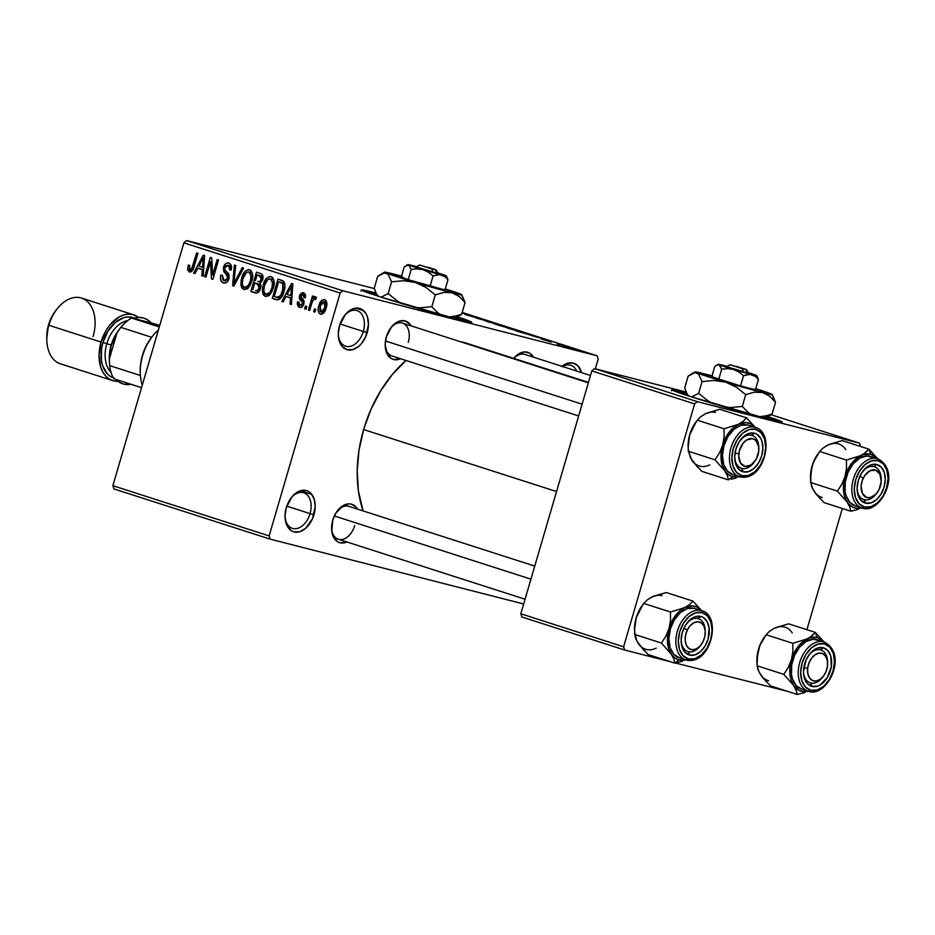 <?xml version="1.0" encoding="UTF-8"?>
<svg xmlns="http://www.w3.org/2000/svg" width="935" height="935" viewBox="0 0 935 935"><rect width="100%" height="100%" fill="white"/><g stroke="black" fill="none" stroke-linecap="round" stroke-linejoin="round"><path stroke-width="1.4" d="M338.295 334.227A18.7 12.354 107.8 0 0 349.176 346.546A18.7 12.354 107.8 0 0 363.306 331.458L367.21 332.591A21.575 14.259 -72.2 0 1 350.602 350.017A21.575 14.259 -72.2 0 1 338.306 334.975A21.575 14.259 -72.2 0 1 339.557 325.52L345.26 314.616L347.89 311.916L353.687 308.585L359.437 308.363L362.02 309.45L366.099 313.809L367.443 316.918L368.472 324.398L365.76 336.565L361.518 343.496L358.876 346.195L353.079 349.538L347.329 349.76L342.502 346.827L340.679 344.302L338.528 337.617L338.295 333.713L339.557 325.52A21.575 14.259 -72.2 0 1 344.583 315.469A21.575 14.259 -72.2 0 1 362.874 310.034A21.575 14.259 -72.2 0 1 367.21 332.591L363.306 331.458A18.7 12.354 -72.2 0 1 345.611 346.195A18.7 12.354 -72.2 0 1 338.295 334.216M285.035 516.377A18.7 12.354 107.8 0 0 295.916 528.696A18.7 12.354 107.8 0 0 310.046 513.619L313.95 514.741A21.575 14.259 -72.2 0 1 297.342 532.179A21.575 14.259 -72.2 0 1 285.046 517.125A21.575 14.259 -72.2 0 1 286.297 507.67L291.989 496.766L297.47 492.032L300.427 490.735L306.177 490.513L308.749 491.6L311.004 493.435L314.172 499.08L315.212 506.56L312.5 518.715L305.616 528.345L299.819 531.688L294.069 531.91L291.486 530.823L287.407 526.452L286.063 523.343L285.035 515.863L286.297 507.67A21.575 14.259 -72.2 0 1 291.311 497.619A21.575 14.259 -72.2 0 1 309.614 492.184A21.575 14.259 -72.2 0 1 313.95 514.741L310.046 513.619A18.7 12.354 -72.2 0 1 292.339 528.357A18.7 12.354 -72.2 0 1 285.035 516.377M468.412 321.885A57.538 1.73 16.3 0 0 456.35 317.713L460.359 319.034M457.729 316.953A57.538 1.73 -163.7 0 1 471.731 322.259A57.538 1.73 -163.7 0 1 438.807 314.265A57.538 1.73 -163.7 0 1 379.645 296.675L361.366 290.095L375.975 293.041A57.538 1.73 -163.7 0 0 361.284 289.955A57.538 1.73 -163.7 0 0 379.645 296.675L457.636 319.326L471.649 322.119L457.729 316.953M331.586 528.217A17.262 11.407 107.8 0 0 341.649 539.542A17.262 11.407 107.8 0 0 354.669 525.622A17.262 11.407 -72.2 0 1 338.33 539.226A17.262 11.407 -72.2 0 1 331.586 528.217M337.406 510.826L337.453 510.767A20.138 13.3 -72.2 0 0 332.767 520.152L331.796 531.442L333.807 537.683L337.605 541.762L340.013 542.779L346.908 541.984A20.138 13.3 -72.2 0 1 331.598 528.976A20.138 13.3 -72.2 0 1 332.767 520.152L335.91 513.011L343.192 505.554L348.697 503.86L351.315 504.14L355.826 506.863L357.532 509.224M390.994 327.577L391.04 327.507A20.138 13.3 -72.2 0 0 386.354 336.904L385.173 344.548L387.394 354.423L391.192 358.502L393.612 359.519L400.496 358.724A20.138 13.3 -72.2 0 1 385.185 345.728A20.138 13.3 -72.2 0 1 386.354 336.904L391.671 326.724L394.126 324.2L399.537 321.091L404.902 320.88L409.413 323.615L411.119 325.964M286.788 506.139L310.046 513.619L286.788 506.139M340.048 323.989L363.306 331.458L340.048 323.989M391.917 355.966A17.262 11.407 -72.2 0 1 385.173 344.968M363.61 429.562L556.547 491.553L363.61 429.562A109.313 72.217 107.8 0 0 363.096 510.919L358.385 490.852L357.205 471.065L358.982 450.366L363.61 429.562L370.938 409.448L380.685 390.795L392.455 374.316L406 360.489A109.313 72.217 107.8 0 0 363.61 429.562M588.466 382.403L467.091 343.402A109.313 72.217 107.8 0 0 460.791 341.836L471.041 344.863M778.878 421.65A57.538 1.73 16.3 0 0 766.817 417.466L770.826 418.798M768.196 416.718A57.538 1.73 -163.7 0 1 782.198 422.012A57.538 1.73 -163.7 0 1 749.274 414.03A57.538 1.73 -163.7 0 1 690.112 396.44L671.833 389.86L686.442 392.805A57.538 1.73 -163.7 0 0 671.751 389.72A57.538 1.73 -163.7 0 0 690.112 396.44L768.103 419.079L782.116 421.884L768.196 416.718M342.794 290.75L597.138 355.814L462.159 312.442L597.138 355.814L342.794 290.75L340.141 293.041L183.879 242.831L112.866 485.697L269.128 535.907L340.141 293.041L269.128 535.907L270.157 539.144L523.67 603.987L270.157 539.144L269.128 535.907L112.866 485.697L113.906 488.935L270.157 539.144L113.906 488.935L112.866 485.697L183.879 242.831L186.532 240.54L342.794 290.75L340.141 293.041L183.879 242.831L186.532 240.54L342.794 290.75M374.362 288.588L186.532 240.54L374.362 288.588M560.346 344.957L557.19 344.068L560.346 344.957M558.125 344.045L565.114 346.02L558.125 344.045M551.37 342.07L548.214 341.182L551.37 342.07M549.02 341.252L541.412 338.949L549.02 341.252C550.586 341.649 550.563 341.579 548.974 341.053L542.651 339.206C540.979 338.797 541.038 338.879 542.826 339.463L549.02 341.252C550.586 341.649 550.563 341.579 548.974 341.053L548.974 341.053M531.77 335.642L543.667 338.879L531.77 335.642M507.062 327.834L520.444 331.843C524.255 332.825 524.78 332.848 522.046 331.913L506.945 327.846M485.569 320.927L498.951 324.936C502.761 325.918 503.287 325.941 500.552 325.006L485.452 320.939M461.995 313.026L469.347 314.99L461.995 313.026M474.594 317.292L479.865 318.613C482.121 319.186 482.098 319.092 479.772 318.332L472.514 316.24C470.702 315.785 470.679 315.843 472.444 316.439L468.4 315.446C466.6 314.861 466.553 314.779 468.271 315.212L466.799 314.744C464.227 314.09 464.216 314.183 466.775 315.025L475.681 317.444M494.451 323.066L476.16 318.029L494.451 323.066M506.209 327.437L511.702 328.816C513.666 329.319 513.549 329.202 511.351 328.489L494.381 323.884L506.209 327.437M531.185 335.279L515.886 330.791L531.185 335.279M572.442 348.65L562.449 345.705L572.442 348.65C575.235 349.374 575.598 349.398 573.564 348.697L563.84 346.219L572.442 348.65C575.235 349.374 575.598 349.398 573.564 348.697L573.564 348.697M572.676 348.919L569.532 348.03L572.676 348.919M315.75 309.356L314.943 312.115L313.634 311.694L314.44 308.936L315.75 309.356L314.44 308.936L313.634 311.694L314.943 312.115L315.75 309.356M311.834 303.15L309.707 310.432L308.398 310.011L312.5 295.963L313.809 296.383L313.155 298.627L315.107 296.594L316.474 297.786L315.516 299.667L314.452 299.083L313.33 299.714L311.834 303.15L312.921 300.357L314.639 299.118L315.516 299.667L316.474 297.786L315.446 296.629L313.155 298.627L313.809 296.383L312.5 295.963L308.398 310.011L309.707 310.432L311.834 303.15M306.774 306.47L305.967 309.228L304.658 308.807L305.464 306.049L306.774 306.47L305.464 306.049L304.658 308.807L305.967 309.228L306.774 306.47M303.571 292.819L299.445 295.869L300.79 296.22L299.445 295.869L301.421 301.222L304.179 301.923L301.421 301.222L304.097 302.823L302.484 302.414L302.449 303.793L303.77 304.132L302.449 303.793L300.042 305.406L298.873 302.017L297.494 301.841L298.849 302.192L297.494 301.841L299.364 307.381C301.479 307.814 302.975 306.645 303.852 303.863L302.671 306.259L300.731 307.498L298.195 306.68L297.283 304.156L297.494 301.841L298.873 302.017L299.656 305.242L301.105 305.429L302.285 304.237L302.437 302.309L299.738 299.457L299.2 297.575L300.088 294.373L302.332 292.69L304.658 293.45L305.605 295.355L305.429 297.809L304.039 297.634L304.05 295.846L303.022 294.841L301.771 294.829L300.766 296.348L303.898 300.451L303.852 303.863L300.836 296.009L303.022 294.841L304.039 297.634L305.429 297.809L303.326 292.748M286.04 296.512L283.223 301.923L281.856 301.479L291.486 283.445L292.865 283.889L291.393 304.541L290.014 304.109L290.575 297.973L286.04 296.512L290.575 297.973L290.014 304.109L291.393 304.541L292.865 283.889L291.486 283.445L281.856 301.479L283.223 301.923L286.04 296.512L291.849 298.008L286.04 296.512M265.33 296.453L269.946 294.7L273.277 288.179C275.065 282.896 274.352 279.051 271.138 276.631C267.106 276.76 264.43 279.6 263.109 285.175L264.441 285.514L263.109 285.175L262.466 292.211L265.692 296.535L263.389 294.934L262.384 291.638L262.677 286.928L264.313 281.844L266.604 278.268L269.818 276.479L272.295 277.274L273.943 280.395L274.013 284.778L271.945 291.697L268.894 295.67L265.54 296.5M243.836 289.546L248.453 287.793L251.772 281.271C253.572 275.989 252.859 272.143 249.645 269.724C245.613 269.853 242.936 272.693 241.616 278.268L242.948 278.607L241.616 278.268L240.973 285.304L244.187 289.628L241.896 288.027L240.891 284.731L241.183 280.021L242.819 274.937L245.11 271.36L248.313 269.572L250.802 270.367L252.45 273.488L252.52 277.87L250.451 284.789L247.401 288.763L244.047 289.593M189.279 272.015C191.815 271.968 193.428 270.133 194.141 266.51L197.975 253.397L196.666 252.976L192.785 266.241L194.118 266.58L192.785 266.241L191.839 268.766L193.218 269.116L191.839 268.766L190.004 269.771L192.54 270.425L190.004 269.771L189.595 265.248L188.215 265.084L189.548 265.423L188.215 265.084L187.631 269.993L189.571 272.085L187.631 269.993L188.215 265.084L189.595 265.248L189.396 269.315L191.476 269.292L196.666 252.976L197.975 253.397L192.972 269.642L191.383 271.699L189.454 272.062M197.823 268.17L195.006 273.581L193.627 273.137L203.257 255.091L204.636 255.535L203.164 276.199L201.796 275.755L202.346 269.619L197.823 268.17L202.346 269.619L201.796 275.755L203.164 276.199L204.636 255.535L203.257 255.091L193.627 273.137L195.006 273.581L197.823 268.17L203.631 269.654L197.823 268.17M210.492 261.636L205.969 277.099L204.66 276.678L210.305 257.359L211.707 257.803L212.689 275.065L217.224 259.579L218.533 260L212.888 279.32L211.474 278.875L210.492 261.636L211.474 278.875L212.888 279.32L218.533 260L217.224 259.579L212.689 275.065L211.707 257.803L210.305 257.359L204.66 276.678L205.969 277.099L210.492 261.636L211.941 262.01L210.492 261.636M223.313 282.943C225.954 283.539 227.859 282.101 229.028 278.653L228.385 273.417L224.727 269.736L224.891 267.632L228.257 265.318L231.412 266.124L228.257 265.318L229.741 269.923L231.12 270.086C232.067 266.545 231.319 264.196 228.876 263.051C226.41 262.548 224.645 263.915 223.605 267.141L224.938 267.492L223.605 267.141L225.522 273.569L229.028 274.469L225.522 273.569L228.853 279.203L226.737 282.347L223.734 283.06L221.046 281.049L220.438 277.543L220.882 275.03L222.273 275.206L222.927 279.997L225.148 280.862L227.135 279.553L227.719 275.942L223.862 271.805L223.371 268.123L225.686 263.682L227.275 262.922L229.659 263.401L231.296 265.669L231.12 270.086L229.741 269.923L229.741 266.639L228.011 265.248L225.744 265.996L224.669 268.696L225.23 270.624L229.028 274.481L229.028 278.653L227.708 278.268L224.084 280.722L222.273 275.206L220.882 275.03C219.795 278.992 220.602 281.622 223.313 282.943L223.605 283.024M243.638 268.065L233.879 286.063L232.605 285.654L234.369 265.096L235.725 265.528L233.82 283.585L242.27 267.632L243.638 268.065L242.27 267.632L233.82 283.585L235.725 265.528L234.369 265.096L232.605 285.654L233.879 286.063L243.638 268.065M254.881 292.819C257.557 293.508 259.439 292.047 260.526 288.424L259.053 291.498L257.055 292.982L250.825 291.51L256.471 272.19L261.251 273.791L262.793 275.638L262.525 280.091L260.117 283.106L260.947 285.561L260.526 288.424L260.117 283.106L262.723 279.518C263.518 276.363 262.782 274.364 260.538 273.499L256.471 272.19L250.825 291.51L255.232 292.924M276.152 299.656C280.103 299.808 282.697 297.085 283.959 291.475L281.902 296.488L279.425 299.352L276.795 299.819L272.319 298.417L277.976 279.098L282.662 280.687L284.275 282.23L284.93 286.04L283.959 291.475C285.385 287.583 285.269 284.193 283.609 281.306L277.976 279.098L272.319 298.417L276.526 299.761M324.632 299.586C321.722 299.621 319.793 301.654 318.858 305.687L320.191 306.025L318.858 305.687C317.491 309.567 317.993 312.383 320.378 314.137C323.335 314.078 325.275 311.998 326.198 307.884L323.265 313.389L321.348 314.265L319.162 313.318L318.192 310.677L318.543 306.925L321.78 300.31L324.164 299.481L326.14 300.813L326.864 303.945L326.198 307.884C327.519 304.062 327.005 301.292 324.632 299.586L324.445 299.539M595.314 368.822L598.178 359.052L597.138 355.814L598.178 359.052L595.314 368.822M521.847 616.995L624.65 650.024L670.36 661.723L624.65 650.024L623.61 646.798L694.635 403.932L591.832 370.891L520.807 613.769L623.61 646.798L624.65 650.024L521.847 616.995L520.807 613.769L521.847 616.995M675.432 663.02L787.165 691.234L675.432 663.02M686.091 392.046L594.485 368.612L697.288 401.641L859.475 443.132L771.2 414.766L859.475 443.132L697.288 401.641L694.635 403.932L623.61 646.798L520.807 613.769L591.832 370.891L594.485 368.612L591.832 370.891L694.635 403.932L697.288 401.641L594.485 368.612L686.091 392.046M806.893 629.711L842.341 508.488L806.893 629.711M860.481 446.451L859.475 443.132L860.481 446.451M679.137 392.174L687.167 394.184A57.538 1.73 16.3 0 0 674.754 391.192M561.69 366.613L567.487 363.271L573.237 363.049L578.064 365.982L581.535 372.621A21.575 14.259 -72.2 0 0 562.005 366.345M533.441 357.17A20.138 13.3 -72.2 0 0 513.747 358.397L519.17 353.605L524.664 351.911L529.689 353.196L533.499 357.275M390.585 328.127A17.262 11.407 -72.2 0 1 402.482 323.101A17.262 11.407 -72.2 0 1 408.256 342.362A17.262 11.407 107.8 0 0 404.995 324.468A17.262 11.407 107.8 0 0 390.585 328.115M513.841 358.421A17.262 11.407 -72.2 0 1 524.862 354.412L590.488 375.496M336.997 511.375A17.262 11.407 -72.2 0 1 348.895 506.361M562.671 366.567A18.7 12.354 -72.2 0 1 570.853 365.281A18.7 12.354 -72.2 0 1 576.743 371.078A18.7 12.354 107.8 0 0 562.671 366.567M344.127 316.077A18.7 12.354 -72.2 0 1 357.053 310.595A18.7 12.354 -72.2 0 1 363.306 331.458A18.7 12.354 107.8 0 0 359.753 312.068A18.7 12.354 107.8 0 0 344.127 316.065M290.867 498.226A18.7 12.354 -72.2 0 1 303.781 492.745A18.7 12.354 -72.2 0 1 310.046 513.619A18.7 12.354 107.8 0 0 306.493 494.218A18.7 12.354 107.8 0 0 290.867 498.226M391.04 327.507A20.138 13.3 -72.2 0 1 411.061 325.859M337.453 510.767A20.138 13.3 -72.2 0 1 357.474 509.119M368.671 292.41L376.7 294.42A57.538 1.73 16.3 0 0 364.288 291.44M187.631 269.993L192.037 271.115L187.631 269.993M195.041 273.499L193.627 273.137L195.041 273.499M203.164 276.106L201.796 275.755L203.164 276.106M203.608 269.946L202.346 269.619L203.608 269.946M198.921 266.054L203.456 257.359L204.484 257.628L203.456 257.359L203.035 261.566L204.181 261.858L203.035 261.566L202.568 267.223L203.783 267.539L198.921 266.054L202.568 267.223L203.456 257.359L198.921 266.054M205.992 277.017L204.66 276.678L205.992 277.017M214.022 275.416L212.689 275.065L214.022 275.416M212.911 279.238L211.474 278.875L212.911 279.238M222.226 275.381L220.882 275.03L222.226 275.381M231.412 266.124L228.257 265.318M233.925 285.993L232.605 285.654L233.925 285.993M235.059 283.901L233.82 283.585L235.059 283.901M236.602 281.049L235.281 280.722L236.602 281.049M240.973 285.304L242.855 285.794L240.973 285.304M252.286 272.821L248.488 271.875L246.419 272.471L242.913 278.712C243.86 274.364 245.882 272.12 248.99 271.98L252.286 272.833L248.99 271.98L251.211 276.246L252.649 276.62L251.211 276.246L250.486 280.792L251.819 281.131L250.486 280.792C249.516 284.988 247.518 287.15 244.491 287.279C242.095 285.491 241.569 282.627 242.913 278.712L242.282 283.761L242.971 285.993L244.257 287.197L248.055 288.19L244.491 287.279M244.736 287.349L248.301 285.549L250.486 280.792L251.083 274.843L248.99 271.98M256.786 293.041L250.825 291.51L256.786 293.041M258.609 292.012L258.785 291.404L258.609 292.012M259.322 281.692L261.017 280.231L261.391 277.005L257.125 274.878L255.442 280.64L257.125 274.878L262.992 276.526L259.404 275.603L261.321 279.413L262.642 279.752L261.321 279.413L259.322 281.692L261.297 282.195L257.896 281.435M256.996 290.762L259.053 288.494L259.217 285.117L254.776 282.908L252.801 289.675L254.776 282.908L260.83 284.614L257.359 283.726L259.205 288.015L260.538 288.354L259.205 288.015L256.996 290.762L259.182 291.323L255.571 290.563M262.466 292.211L264.348 292.69L262.466 292.211M273.78 279.729L269.981 278.782L267.913 279.378L264.406 285.619C265.353 281.271 267.375 279.027 270.484 278.887L273.78 279.74L270.484 278.887L272.704 283.153L274.142 283.527L272.704 283.153L271.98 287.7L273.312 288.038L271.98 287.7C271.01 291.895 269.011 294.058 265.984 294.186C263.6 292.398 263.074 289.534 264.406 285.619L263.787 290.668L264.465 292.9L265.762 294.104L269.549 295.098L265.984 294.186M266.23 294.256L269.794 292.456L271.98 287.7L272.576 281.739L270.484 278.887M277.987 299.866L272.319 298.417L277.987 299.866M284.661 283.328L278.618 281.786L284.672 283.328M274.294 296.582L278.618 281.786L284.719 283.492L280.932 282.522L284.824 284.053L282.686 283.504L282.662 291.03L283.995 291.369L282.662 291.03L280.757 295.577L282.206 295.951L280.757 295.577L276.643 297.342L274.294 296.582L278.303 297.552L280.57 295.881L283.387 287.688L282.686 283.504L278.618 281.786L274.294 296.582M280.57 298.358L276.643 297.342M283.27 301.841L281.856 301.479L283.27 301.841M291.393 304.459L290.014 304.109L291.393 304.459M291.837 298.3L290.575 297.973L291.837 298.3M287.15 294.396L291.685 285.713L292.713 285.97L291.685 285.713L291.252 289.92L292.41 290.212L291.252 289.92L290.785 295.577L292 295.881L287.15 294.396L290.785 295.577L291.685 285.713L287.15 294.396M305.616 295.495L303.022 294.841M305.99 309.158L304.658 308.807L305.99 309.158M309.73 310.35L308.398 310.011L309.73 310.35M315.714 299.282L313.155 298.627L315.714 299.282M315.656 299.375L314.639 299.118L315.656 299.375M314.966 312.033L313.634 311.694L314.966 312.033M326.701 302.262L323.346 301.537L321.114 303.653L320.167 306.107L324.013 301.584L326.701 302.274L324.013 301.584L324.842 307.603L326.175 307.942L324.842 307.603L320.997 312.138L320.167 306.107L319.98 311.203L323.802 312.863L320.997 312.138M321.161 312.185L323.463 310.794L325.076 306.738L325.286 303.279L324.013 301.584M466.799 314.744L466.799 314.744C464.227 314.09 464.216 314.183 466.775 315.025M468.4 315.446L468.4 315.446C466.6 314.861 466.553 314.779 468.271 315.212M472.514 316.24L472.514 316.24C470.702 315.785 470.679 315.843 472.444 316.439L473.262 316.871M479.865 318.613C482.121 319.186 482.098 319.092 479.772 318.332M502.422 325.707L500.552 325.006M499.045 324.632L488.806 322.002C486.761 321.313 487.158 321.324 489.987 322.061L487.38 321.652M511.702 328.816C513.666 329.319 513.549 329.202 511.351 328.489M509.365 327.951L503.205 326.327L510.183 328.349M504.304 326.677L497.175 324.784L504.888 327.016M523.916 332.603L522.046 331.913M520.55 331.539L510.3 328.91C508.254 328.22 508.652 328.232 511.492 328.968L508.874 328.547M532.506 335.408L518.668 331.691L532.693 335.665M533.721 336.179L541.716 338.435L533.721 336.179M542.651 339.206L542.651 339.206C540.979 338.797 541.038 338.879 542.826 339.463M562.449 345.705L563.84 346.219M566.376 346.71L572.185 348.346M488.806 322.002L500.05 325.088M510.3 328.91L521.543 331.995M565.219 346.569L571.04 348.206M820.018 498.577L814.268 491.576A28.003 18.501 107.8 0 0 822.192 497.467M863.508 454.106L860.773 455.614A28.003 18.501 -72.2 0 1 870.801 454.305L868.919 449.162L865.716 452.517L860.773 455.614L846.444 460.078L819.738 451.5L822.94 448.145L827.884 445.048L842.213 440.584L868.919 449.162L863.508 454.106M864.267 499.711A17.262 11.407 107.8 0 0 876.609 493.423A17.262 11.407 -72.2 0 1 864.267 499.711A17.262 11.407 -72.2 0 1 863.835 499.594A17.262 11.407 -72.2 0 1 857.079 488.584A17.262 11.407 107.8 0 0 864.267 499.711L865.518 503.135L864.267 499.711M881.179 479.188A17.262 11.407 107.8 0 0 873.956 466.6L876.82 464.496A20.138 13.3 -72.2 0 1 884.066 487.123A20.138 13.3 -72.2 0 1 865.518 503.135L861.018 500.4L858.049 495.141L857.091 488.163L858.272 480.52L861.415 473.379L866.044 467.827L871.455 464.707L876.82 464.496L881.331 467.231L884.288 472.491L885.246 479.468L884.066 487.123L880.922 494.264L876.294 499.816L870.882 502.925L865.518 503.135A20.138 13.3 -72.2 0 1 857.103 489.344A20.138 13.3 -72.2 0 1 862.947 471.135A20.138 13.3 -72.2 0 1 876.82 464.496L873.956 466.6A17.262 11.407 -72.2 0 1 874.389 466.729A17.262 11.407 -72.2 0 1 881.179 479.188A17.262 11.407 107.8 0 0 881.179 478.416A17.262 11.407 107.8 0 0 874.622 466.799A17.262 11.407 107.8 0 0 862.491 471.743A17.262 11.407 -72.2 0 1 873.956 466.6A17.262 11.407 107.8 0 0 862.502 471.743A17.262 11.407 -72.2 0 1 874.389 466.729A17.262 11.407 -72.2 0 1 881.179 479.188M862.666 508.266A25.888 17.099 -72.2 0 1 862.012 508.067A25.888 17.099 -72.2 0 1 853.491 478.685A25.888 17.099 -72.2 0 1 877.194 458.582A1.73 1.297 104.3 0 1 877.953 460.639A24.17 15.965 -72.2 0 1 886.649 487.778A24.17 15.965 -72.2 0 1 864.384 507.004L870.836 506.747L877.322 503.007L882.874 496.345L886.649 487.778L888.063 478.603L886.906 470.223L883.353 463.912L877.953 460.639L871.502 460.885L865.015 464.625L859.464 471.287L855.689 479.854L854.274 489.028L855.431 497.408L858.985 503.72L864.384 507.004A1.73 1.297 104.3 0 1 862.666 508.266A1.73 1.297 -75.7 0 0 864.384 507.004A24.17 15.965 -72.2 0 1 855.689 479.854A24.17 15.965 -72.2 0 1 877.953 460.639A1.73 1.297 -75.7 0 0 877.194 458.582A25.888 17.099 107.8 0 0 853.573 478.416A25.888 17.099 107.8 0 0 861.661 507.95M877.86 458.769L870.871 456.525A25.888 17.099 107.8 0 0 870.204 456.338A25.888 17.099 107.8 0 0 846.502 476.441A25.888 17.099 107.8 0 0 855.022 505.823L862.724 508.278C880.712 514.051 902.263 471.404 877.86 458.769A25.888 17.099 -72.2 0 0 877.194 458.582L866.827 455.988L859.768 458.162L853.188 463.842L848.092 472.163L845.263 481.864L845.111 491.448L846.081 495.737L849.892 502.504L855.677 506.01M824.074 502.621L850.78 511.2L824.074 502.621L816.267 494.288L812.76 489.052L810.668 482.518L811.148 470.13L813.52 462.03L819.738 451.5L846.444 460.078L846.467 468.33L845.006 476.581L849.377 466.658L855.817 458.933L863.332 454.597L870.801 454.305L868.919 449.162L877.661 458.711L868.919 449.162L842.213 440.584L830.444 444.031M862.549 507.752L857.5 508.406L852.813 507.214L848.816 504.234L845.789 499.699L843.931 493.89L843.358 487.217L845.006 476.581L841.804 484.295L837.374 491.097L810.668 482.518L837.374 491.097L847.168 502.142L849.751 507.027L850.78 511.2L853.737 510.533M858.435 509.283L850.78 511.2L849.751 507.027L847.168 502.142A28.003 18.501 -72.2 0 1 845.006 476.581A28.003 18.501 -72.2 0 1 860.773 455.614L846.444 460.078L846.467 468.33L845.006 476.581L841.804 484.295L837.374 491.097L847.168 502.142A28.003 18.501 -72.2 0 0 861.731 507.985M815.928 493.668L812.889 489.122M810.481 478.346L812.106 466.016L814.747 459.214L818.628 452.949M825.36 446.498L827.884 445.048A28.003 18.501 107.8 0 1 845.824 449.63M877.579 458.676A28.003 18.501 -72.2 0 0 870.801 454.305L877.065 458.115M870.204 456.338L877.194 458.582M815.308 458.302L818.616 452.961A28.003 18.501 107.8 0 0 812.106 466.016L815.308 458.302M819.738 451.5L822.94 448.145L827.884 445.048M812.106 466.016A28.003 18.501 107.8 0 0 810.481 478.288L812.106 466.016M814.268 491.576L811.697 486.691L810.528 479.889M859.814 476.371L863.262 478.077A14.387 9.502 -72.2 0 1 874.26 469.849A14.387 9.502 -72.2 0 1 881.226 479.877A14.387 9.502 -72.2 0 1 879.075 489.554L876.095 494.007L870.391 497.619L866.616 497.467L862.397 493.423L861.135 486.142L862.199 480.683L864.618 475.693L869.971 470.726L875.721 470.176L879.94 474.22L881.202 481.49L879.075 489.554A14.387 9.502 -72.2 0 1 877.042 492.885A14.387 9.502 -72.2 0 1 863.905 495.655A14.387 9.502 -72.2 0 1 863.262 478.077L859.814 476.371M876.609 493.423A17.262 11.407 -72.2 0 1 863.835 499.594A17.262 11.407 -72.2 0 1 857.079 488.584A17.262 11.407 107.8 0 0 864.069 499.664A17.262 11.407 107.8 0 0 876.153 494.031L877.042 492.885M734.992 453.276L738.86 453.685A14.387 9.502 -72.2 0 1 749.379 438.749A14.387 9.502 -72.2 0 1 758.834 448.566A14.387 9.502 -72.2 0 1 758.717 451.336L758.577 446.089L755.632 440.256L752.289 438.597L746.469 440.069L742.893 443.482L739.363 450.939L738.732 456.385L740.637 463.211L745.288 466.425L751.109 464.952L756.158 459.284L758.717 451.336A14.387 9.502 -72.2 0 1 754.662 461.574A14.387 9.502 -72.2 0 1 743.5 465.84A14.387 9.502 -72.2 0 1 738.86 453.685L734.992 453.276M758.799 447.877A17.262 11.407 107.8 0 0 758.799 447.117A17.262 11.407 107.8 0 0 752.243 435.5A17.262 11.407 107.8 0 0 740.111 440.432A17.262 11.407 -72.2 0 1 752.009 435.418A17.262 11.407 -72.2 0 1 758.799 447.877A17.262 11.407 107.8 0 0 751.576 435.289A17.262 11.407 107.8 0 0 740.123 440.432A17.262 11.407 -72.2 0 1 751.576 435.289A17.262 11.407 -72.2 0 1 752.009 435.418A17.262 11.407 -72.2 0 1 758.799 447.877M385.454 341.006L582.096 404.189L385.454 341.006M754.229 462.112A17.262 11.407 -72.2 0 1 741.887 468.412A17.262 11.407 -72.2 0 1 741.455 468.283A17.262 11.407 -72.2 0 1 734.7 457.273A17.262 11.407 107.8 0 0 741.887 468.412A17.262 11.407 107.8 0 0 754.229 462.112A17.262 11.407 -72.2 0 1 741.455 468.283A17.262 11.407 -72.2 0 1 734.7 457.273A17.262 11.407 107.8 0 0 741.689 468.353A17.262 11.407 107.8 0 0 753.774 462.731L754.662 461.574M808.904 655.003A17.262 11.407 -72.2 0 1 820.369 649.848A17.262 11.407 -72.2 0 1 820.801 649.977A17.262 11.407 -72.2 0 1 827.592 662.436A17.262 11.407 107.8 0 0 827.592 661.676A17.262 11.407 107.8 0 0 821.035 650.059A17.262 11.407 107.8 0 0 808.904 655.003A17.262 11.407 -72.2 0 1 820.801 649.977A17.262 11.407 -72.2 0 1 827.592 662.436A17.262 11.407 107.8 0 0 820.369 649.848L823.232 647.756A20.138 13.3 -72.2 0 1 830.479 670.372A20.138 13.3 -72.2 0 1 811.931 686.395L810.68 682.971A17.262 11.407 107.8 0 0 823.022 676.671A17.262 11.407 -72.2 0 1 810.248 682.842A17.262 11.407 -72.2 0 1 803.492 671.844A17.262 11.407 107.8 0 0 810.481 682.912A17.262 11.407 107.8 0 0 822.566 677.291L823.454 676.134A14.387 9.502 -72.2 0 1 812.293 680.411A14.387 9.502 -72.2 0 1 807.653 668.245L803.784 667.847L807.653 668.245L807.793 673.492L809.429 677.77L812.305 680.411L815.986 681.019L819.901 679.511L823.478 676.11L826.143 671.33L827.51 665.895A14.387 9.502 -72.2 0 1 823.454 676.134M827.51 665.895L827.37 660.648L825.734 656.382L822.858 653.74L819.177 653.121L815.262 654.64L811.685 658.041L809.02 662.822L807.653 668.245A14.387 9.502 -72.2 0 1 818.172 653.308A14.387 9.502 -72.2 0 1 827.627 663.125A14.387 9.502 -72.2 0 1 827.51 665.895M700.642 645.372A17.262 11.407 -72.2 0 1 688.3 651.672A17.262 11.407 -72.2 0 1 687.868 651.543A17.262 11.407 -72.2 0 1 681.112 640.533A17.262 11.407 107.8 0 0 688.3 651.672A17.262 11.407 107.8 0 0 700.642 645.372A17.262 11.407 -72.2 0 1 687.868 651.543A17.262 11.407 -72.2 0 1 681.112 640.533A17.262 11.407 107.8 0 0 688.102 651.613A17.262 11.407 107.8 0 0 700.186 645.98L701.075 644.834A14.387 9.502 -72.2 0 1 687.938 647.604A14.387 9.502 -72.2 0 1 687.295 630.026L683.847 628.32L687.295 630.026L690.275 625.585L694.004 622.687L697.919 621.775L701.414 623.002L703.973 626.169L705.189 630.798L704.885 636.186L703.108 641.503A14.387 9.502 -72.2 0 1 701.075 644.834M530.928 579.151L334.333 515.98L530.928 579.151M686.524 623.692A17.262 11.407 -72.2 0 1 698.422 618.678A17.262 11.407 -72.2 0 1 705.212 631.137A17.262 11.407 107.8 0 0 705.2 630.377A17.262 11.407 107.8 0 0 698.655 618.748A17.262 11.407 107.8 0 0 686.524 623.692A17.262 11.407 -72.2 0 1 697.989 618.549A17.262 11.407 107.8 0 0 686.524 623.692M703.108 641.503L700.128 645.956L696.4 648.855L692.484 649.767L688.99 648.539L686.43 645.372L685.215 640.744L685.519 635.356L687.295 630.026A14.387 9.502 -72.2 0 1 698.281 621.798A14.387 9.502 -72.2 0 1 705.247 631.826A14.387 9.502 -72.2 0 1 703.108 641.503M151.984 336.88L151.096 338.026A37.4 24.707 107.8 0 0 140.227 371.85L140.273 373.299A40.275 26.612 -72.2 0 1 151.984 336.88A40.275 26.612 -72.2 0 1 158.366 330.09A40.275 26.612 107.8 0 0 142.26 385.162A40.275 26.612 -72.2 0 1 140.273 373.299M140.227 371.92L140.437 365.655L142.4 355.464L146.257 345.751L151.68 337.29M113.871 378.78L141.536 387.663L113.871 378.78A37.4 24.707 -72.2 0 1 109.652 365.62L109.325 359.075L117.062 332.603L120.837 327.379L151.669 337.278L120.837 327.379A37.4 24.707 -72.2 0 1 131.625 318.064L159.733 325.415L151.178 322.926L147.274 319.641L143.149 317.9L138.649 317.433L133.506 318.403L151.178 322.926A34.525 22.802 -72.2 0 0 133.506 318.403L131.625 318.064A37.4 24.707 107.8 0 0 120.837 327.379L116.735 333.117L111.347 345.366A34.525 22.802 -72.2 0 1 119.376 329.272A34.525 22.802 107.8 0 0 117.062 332.603L109.325 359.075A34.525 22.802 107.8 0 0 109.348 360.489A34.525 22.802 107.8 0 0 109.348 360.641L109.652 365.62A37.4 24.707 107.8 0 0 113.871 378.78M140.39 375.496L109.652 365.62L140.39 375.496M159.289 326.946L131.625 318.064L159.289 326.946M56.871 309.193L55.457 311.028A29.92 19.764 107.8 0 0 48.503 324.983L48.842 325.286A34.525 22.802 -72.2 0 1 56.871 309.193A34.525 22.802 -72.2 0 1 86.149 300.497A34.525 22.802 -72.2 0 1 93.079 336.6M120.066 328.372L118.488 330.429A31.65 20.909 107.8 0 0 111.136 345.179L109.348 360.63M113.299 377.775A31.65 20.909 -72.2 0 1 102.908 342.537L106.812 343.671A28.763 19.004 107.8 0 0 108.67 369.36M114.304 378.079L110.517 376.478L107.221 373.778L102.57 365.515L101.401 360.279L101.564 348.556L102.908 342.537L106.812 343.671A28.763 19.004 107.8 0 1 127.721 320.576A28.763 19.004 107.8 0 0 106.812 343.671L111.171 345.062L106.812 343.671A28.763 19.004 107.8 0 0 111.066 372.422M133.74 314.85L81.52 298.078A34.525 22.802 107.8 0 0 48.842 325.286L101.073 342.058A34.525 22.802 -72.2 0 1 133.74 314.85A34.525 22.802 -72.2 0 1 138.59 317.444L132.875 314.604L128.364 314.137L123.665 314.955L118.955 317.035L110.178 324.62L106.461 329.821L101.073 342.058L48.842 325.286A34.525 22.802 107.8 0 0 60.401 363.808L112.621 380.58A34.525 22.802 -72.2 0 1 101.073 342.058L99.04 355.171L100.699 367.139L102.85 372.118L105.772 376.15L109.372 379.096L113.497 380.837L118.067 381.305A34.525 22.802 -72.2 0 1 112.621 380.58M102.908 342.537L107.852 331.306L115.122 322.587L123.63 317.69L127.931 316.93L134.313 318.145A31.65 20.909 -72.2 0 0 102.908 342.537M55.516 310.946L50.513 319.478L48.503 324.983L46.773 338.213M116.057 379.458L119.657 382.403L123.782 384.145L131.017 384.285A34.525 22.802 -72.2 0 1 116.08 379.481M118.558 330.335L113.252 339.358L111.136 345.179L109.301 359.169M109.348 360.489A34.525 22.802 -72.2 0 1 111.347 345.366L111.136 345.179A31.65 20.909 107.8 0 0 109.301 359.04L109.348 360.852M46.843 340.41A34.525 22.802 -72.2 0 1 48.842 325.286L48.503 324.983A29.92 19.764 107.8 0 0 46.762 338.084L46.843 340.41M736.055 477.972L731.357 479.234M739.351 476.675A28.003 18.501 -72.2 0 1 732.713 476.733L728.4 479.9L701.694 471.31L728.4 479.9L732.713 476.733L728.33 474.629L724.789 470.843L727.372 475.728L728.4 479.9L727.372 475.728L722.323 465.618L720.978 455.906L722.626 445.282L719.424 452.984L714.995 459.798L724.789 470.843A28.003 18.501 -72.2 0 1 722.626 445.282L725.268 438.48L728.949 432.461L733.437 427.622L738.393 424.303L724.064 428.779L724.087 437.031L722.626 445.282A28.003 18.501 -72.2 0 1 738.393 424.303L746.013 422.632L750.7 423.835L754.685 426.804M754.44 433.197L751.576 435.289L754.44 433.197L756.847 434.202L760.658 438.281L761.908 441.18L762.866 448.169L761.686 455.812L758.542 462.954L753.914 468.505L748.503 471.626L743.138 471.836A20.138 13.3 -72.2 0 1 734.711 458.033A20.138 13.3 -72.2 0 1 740.567 439.824A20.138 13.3 -72.2 0 1 754.44 433.197A20.138 13.3 -72.2 0 1 761.686 455.812A20.138 13.3 -72.2 0 1 743.138 471.836L738.627 469.101L735.67 463.842L734.711 456.853L735.892 449.209L739.036 442.068L743.664 436.516L749.075 433.396L754.44 433.197M741.887 468.412L743.138 471.836L741.887 468.412M754.814 427.272A1.73 1.297 104.3 0 1 755.562 429.329A24.17 15.965 -72.2 0 1 764.269 456.467A24.17 15.965 -72.2 0 1 742.004 475.693A1.73 1.297 104.3 0 1 740.286 476.955A25.888 17.099 -72.2 0 1 739.632 476.768A25.888 17.099 -72.2 0 1 731.112 447.374A25.888 17.099 -72.2 0 1 754.814 427.272A25.888 17.099 -72.2 0 1 755.48 427.47C775.582 432.578 764.795 481.677 740.345 476.967A1.73 1.297 -75.7 0 0 742.004 475.693L748.444 475.447L754.942 471.707L760.494 465.046L764.269 456.467L765.683 447.304L764.526 438.924L760.973 432.613L755.562 429.329L749.122 429.574L742.635 433.314L737.084 439.976L733.309 448.555L731.895 457.729L733.052 466.109L736.605 472.409L742.004 475.693A24.17 15.965 -72.2 0 1 733.309 448.555A24.17 15.965 -72.2 0 1 755.562 429.329A1.73 1.297 -75.7 0 0 754.814 427.272L747.825 425.028L754.814 427.272A25.888 17.099 107.8 0 0 731.193 447.105A25.888 17.099 107.8 0 0 739.281 476.651M755.48 427.47L748.479 425.215A25.888 17.099 107.8 0 0 747.825 425.028L740.929 425.296L733.975 429.305L728.014 436.446L723.971 445.621L722.463 455.45L723.702 464.438L727.5 471.193L733.297 474.711M701.694 471.31L691.888 460.265L688.289 451.219L714.995 459.798L688.289 451.219L688.253 442.956L689.726 434.705L692.928 427.003L697.358 420.189L724.064 428.779L697.358 420.189L700.56 416.835L705.504 413.738L719.833 409.273L746.539 417.851L743.337 421.206L738.393 424.303A28.003 18.501 -72.2 0 1 755.199 427.377M740.169 476.441L732.713 476.733A28.003 18.501 -72.2 0 1 724.789 470.843L714.995 459.798L719.424 452.984L722.626 445.282L724.087 437.031L724.064 428.779L738.393 424.303L743.337 421.206L746.539 417.851L755.281 427.4L746.539 417.851L719.833 409.273L708.064 412.721M693.548 462.358L690.509 457.823M688.102 447.035L689.726 434.705L692.367 427.914L696.248 421.638A28.003 18.501 107.8 0 0 689.726 434.705L696.236 421.65M702.98 415.187L705.504 413.738A28.003 18.501 107.8 0 1 715.52 412.428M747.825 425.028A25.888 17.099 107.8 0 0 724.122 445.13A25.888 17.099 107.8 0 0 732.643 474.524L740.345 476.967A1.73 1.297 -75.7 0 1 740.286 476.955M697.358 420.189L700.56 416.835L705.504 413.738M689.726 434.705A28.003 18.501 107.8 0 0 688.102 446.977L689.726 434.705M697.639 467.266L690.381 457.741L688.148 448.578M691.888 460.265A28.003 18.501 107.8 0 0 709.829 464.859M766.431 681.825L760.681 674.836A28.003 18.501 107.8 0 0 768.605 680.727M809.909 637.366L807.185 638.874A28.003 18.501 -72.2 0 1 817.213 637.565L815.332 632.411L812.129 635.765L807.185 638.874L792.857 643.338L766.151 634.76L769.353 631.405L774.297 628.297L788.626 623.832L815.332 632.411L809.909 637.366M823.022 676.671A17.262 11.407 -72.2 0 1 810.68 682.971A17.262 11.407 -72.2 0 1 810.248 682.842A17.262 11.407 -72.2 0 1 803.492 671.844A17.262 11.407 107.8 0 0 810.68 682.971L811.931 686.395L807.419 683.66L805.713 681.299L803.714 675.058L803.504 671.423L806.028 660.063L809.99 653.6L815.11 649.182L817.868 647.967L823.232 647.756L827.732 650.491L830.701 655.751L831.332 666.538L827.335 677.513L820.053 684.969L817.295 686.185L811.931 686.395A20.138 13.3 -72.2 0 1 803.504 672.604A20.138 13.3 -72.2 0 1 809.359 654.383A20.138 13.3 -72.2 0 1 823.232 647.756L820.369 649.848A17.262 11.407 107.8 0 0 808.915 654.991M809.079 691.514A25.888 17.099 -72.2 0 1 808.424 691.327A25.888 17.099 -72.2 0 1 799.904 661.933A25.888 17.099 -72.2 0 1 823.606 641.842A1.73 1.297 104.3 0 1 824.354 643.888A24.17 15.965 -72.2 0 1 833.062 671.038A24.17 15.965 -72.2 0 1 810.797 690.252L817.237 690.007L823.735 686.267L829.287 679.605L833.062 671.038L834.476 661.863L833.319 653.483L829.766 647.172L824.354 643.888L817.915 644.145L811.428 647.885L805.876 654.547L802.101 663.114L800.687 672.288L801.844 680.668L805.397 686.98L810.797 690.252A1.73 1.297 104.3 0 1 809.079 691.514A1.73 1.297 -75.7 0 0 810.797 690.252A24.17 15.965 -72.2 0 1 802.101 663.114A24.17 15.965 -72.2 0 1 824.354 643.888A1.73 1.297 -75.7 0 0 823.606 641.842A25.888 17.099 107.8 0 0 799.986 661.676A25.888 17.099 107.8 0 0 808.074 691.21M824.273 642.029L817.272 639.785A25.888 17.099 107.8 0 0 816.617 639.587A25.888 17.099 107.8 0 0 792.915 659.689A25.888 17.099 107.8 0 0 801.435 689.083L809.137 691.538C827.124 697.3 848.676 654.664 824.273 642.029A25.888 17.099 -72.2 0 0 823.606 641.842L813.24 639.236L806.18 641.422L799.6 647.102L794.505 655.423L791.676 665.112L791.524 674.708L792.494 678.997L796.293 685.752L802.09 689.27M770.487 685.881L797.193 694.46L770.487 685.881L762.679 677.548L759.173 672.3L757.081 665.778L757.56 653.378L759.933 645.29L766.151 634.76L792.857 643.338L792.88 651.59L791.419 659.841L795.79 649.907L802.23 642.193L809.745 637.857L817.213 637.565L815.332 632.411L824.074 641.971L815.332 632.411L788.626 623.832L776.856 627.28M808.962 691.012L803.913 691.666L799.226 690.462L793.581 685.402L791.115 680.177L789.888 673.89L789.993 666.947L791.419 659.841L788.217 667.555L783.787 674.357L757.081 665.778L783.787 674.357L793.581 685.402L796.164 690.287L797.193 694.46L800.15 693.793M804.848 692.531L797.193 694.46L796.164 690.287L793.581 685.402A28.003 18.501 -72.2 0 1 791.419 659.841A28.003 18.501 -72.2 0 1 807.185 638.874L792.857 643.338L792.88 651.59L791.419 659.841L788.217 667.555L783.787 674.357L793.581 685.402A28.003 18.501 -72.2 0 0 808.144 691.234M762.341 676.928L759.302 672.382M760.681 674.836L758.11 669.951L757.081 665.778L757.046 657.527L759.933 645.29L765.029 636.221A28.003 18.501 107.8 0 0 758.519 649.276A28.003 18.501 107.8 0 0 756.894 661.548L758.519 649.276L761.16 642.474L765.04 636.197M771.772 629.758L774.297 628.297A28.003 18.501 107.8 0 1 792.237 632.89M823.992 641.936A28.003 18.501 -72.2 0 0 817.213 637.565L823.478 641.363M816.617 639.587L823.606 641.842M766.151 634.76L769.353 631.405L774.297 628.297M682.468 661.232L677.77 662.483M685.764 659.935A28.003 18.501 -72.2 0 1 679.126 659.993L674.813 663.149L648.107 654.57L674.813 663.149L679.126 659.993L674.743 657.889L671.201 654.091L673.784 658.976L674.813 663.149L673.784 658.976L668.735 648.878L667.391 639.166L669.039 628.53L665.837 636.244L661.407 643.046L671.201 654.091A28.003 18.501 -72.2 0 1 669.039 628.53L671.681 621.74L675.362 615.721L679.85 610.882L684.806 607.563L670.477 612.028L670.5 620.279L669.039 628.53A28.003 18.501 -72.2 0 1 684.806 607.563L692.426 605.892L697.101 607.084L701.098 610.064M700.853 616.446L697.989 618.549A17.262 11.407 -72.2 0 1 698.422 618.678A17.262 11.407 -72.2 0 1 705.212 631.137A17.262 11.407 107.8 0 0 697.989 618.549L700.853 616.446L703.26 617.462L707.07 621.541L709.069 627.782L708.099 639.072L704.955 646.214L700.327 651.765L694.915 654.874L689.551 655.084A20.138 13.3 -72.2 0 1 681.124 641.293A20.138 13.3 -72.2 0 1 686.98 623.084A20.138 13.3 -72.2 0 1 700.853 616.446A20.138 13.3 -72.2 0 1 708.099 639.072A20.138 13.3 -72.2 0 1 689.551 655.084L685.039 652.349L682.082 647.09L681.124 640.113L682.305 632.469L685.448 625.328L690.077 619.776L695.488 616.656L700.853 616.446M688.3 651.672L689.551 655.084L688.3 651.672M701.227 610.532A1.73 1.297 104.3 0 1 701.975 612.589A24.17 15.965 -72.2 0 1 710.682 639.727A24.17 15.965 -72.2 0 1 688.417 658.953A1.73 1.297 104.3 0 1 686.699 660.215A25.888 17.099 -72.2 0 1 686.045 660.016A25.888 17.099 -72.2 0 1 677.524 630.634A25.888 17.099 -72.2 0 1 701.227 610.532A25.888 17.099 -72.2 0 1 701.893 610.719C721.984 615.826 711.208 664.937 686.758 660.227A1.73 1.297 -75.7 0 0 688.417 658.953L694.857 658.696L701.355 654.956L706.907 648.294L710.682 639.727L712.096 630.552L710.939 622.172L707.386 615.861L701.975 612.589L695.535 612.834L689.048 616.574L683.497 623.236L679.722 631.803L678.307 640.978L679.465 649.357L683.017 655.669L688.417 658.953A24.17 15.965 -72.2 0 1 679.722 631.803A24.17 15.965 -72.2 0 1 701.975 612.589A1.73 1.297 -75.7 0 0 701.227 610.532L694.237 608.288L701.227 610.532A25.888 17.099 107.8 0 0 677.606 630.365A25.888 17.099 107.8 0 0 685.694 659.9M701.893 610.719L694.892 608.475A25.888 17.099 107.8 0 0 694.237 608.288L687.342 608.556L680.388 612.565L674.427 619.695L670.383 628.881L668.876 638.71L670.115 647.686L673.913 654.453L679.71 657.96M648.107 654.57L638.301 643.525L635.73 638.64L634.701 634.468L661.407 643.046L634.701 634.468L634.666 626.216L636.139 617.965L639.341 610.263L643.771 603.449L670.477 612.028L643.771 603.449L646.973 600.095L651.917 596.997L666.246 592.533L692.952 601.112L689.749 604.466L684.806 607.563A28.003 18.501 -72.2 0 1 701.612 610.637M686.582 659.701L679.126 659.993A28.003 18.501 -72.2 0 1 671.201 654.091L661.407 643.046L665.837 636.244L669.039 628.53L670.5 620.279L670.477 612.028L684.806 607.563L689.749 604.466L692.952 601.112L701.694 610.66L692.952 601.112L666.246 592.533L654.477 595.981M639.961 645.617L636.922 641.071M634.514 630.295L636.139 617.965L638.78 611.163L642.661 604.898A28.003 18.501 107.8 0 0 636.139 617.965L642.649 604.91M649.393 598.447L651.917 596.997A28.003 18.501 107.8 0 1 661.933 595.688M694.237 608.288A25.888 17.099 107.8 0 0 670.535 628.39A25.888 17.099 107.8 0 0 679.055 657.772L686.758 660.227A1.73 1.297 -75.7 0 1 686.699 660.215M643.771 603.449L646.973 600.095L651.917 596.997M636.139 617.965A28.003 18.501 107.8 0 0 634.514 630.237L636.139 617.965M644.051 650.526L636.793 641.001L634.561 631.838M638.301 643.525A28.003 18.501 107.8 0 0 656.241 648.119M419.534 265.037L431.783 268.871L433.127 272.319L431.783 268.871L420.154 265.131L431.783 268.871L419.534 265.037L415.97 266.989L437.066 273.347L435.465 269.806L423.602 266.241L435.885 269.771L428.768 267.48L436.096 269.888L435.465 269.806L436.809 273.254L438.048 273.452L417.197 267.2M446.322 275.86L447.97 279.752L444.966 290.002L408.233 279.67L401.29 276.947L404.282 266.685L408.63 265.061L411.236 269.409L408.233 279.67L401.29 276.947L404.282 266.685L408.63 265.061L411.236 269.409L417.139 268.836L423.029 269.689L428.394 272.19L433.069 275.942L430.077 286.192L408.233 279.67L411.236 269.409L417.139 268.836L423.029 269.689L428.394 272.19L433.069 275.942L439.392 274.574L444.99 276.666L447.97 279.752L444.966 290.002L430.077 286.192L433.069 275.942L437.311 274.715L441.39 274.855L444.99 276.666L447.97 279.752L446.217 275.977L444.406 275.264L445.376 275.404A20.138 0.608 -163.7 0 1 446.322 275.86A20.138 0.608 -163.7 0 1 441.39 274.855A20.138 0.608 -163.7 0 1 423.029 269.689A20.138 0.608 -163.7 0 1 408.63 265.061A20.138 0.608 -163.7 0 1 407.683 264.558A20.138 0.608 -163.7 0 1 412.615 265.61L410.617 265.33L412.615 265.61A20.138 0.608 -163.7 0 1 416.578 266.65L408.63 265.061L428.055 271.162L445.913 275.883L437.709 272.833A20.138 0.608 -163.7 0 1 445.376 275.404M414.485 266.323L412.615 265.61L414.485 266.323M402.003 276.246L386.658 272.401L384.53 272.272L386.389 273.137L425.238 285.35L459.599 294.548L461.726 294.689L459.868 293.812L444.955 288.81M377.6 296.021A40.275 1.204 16.3 0 1 377.541 295.951L376.302 293.695L378.383 296.266L376.373 293.812L374.257 288.179L377.693 276.398L384.437 272.868L388.06 274.271L391.59 281.832L388.142 293.613L381.141 297.155L388.142 293.613L391.59 281.832L403.394 280.699L415.175 282.382L420.703 284.509L425.904 287.396L435.266 294.887L431.818 306.668L420.014 307.814L414.1 307.393L420.014 307.814L431.818 306.668L435.266 294.887L443.751 292.433L451.909 292.725L459.085 296.348L465.069 302.519L461.621 314.3L457.367 315.796L448.858 317.012L453.136 316.755L461.621 314.3L465.069 302.519L461.563 294.969M402.704 304.004L397.504 301.105L388.142 293.613L397.504 301.105L402.704 304.004M441.238 315.037L437.802 312.828L431.818 306.668L437.802 312.828L441.238 315.037M454.854 317.83L461.621 314.3L454.819 318.543A40.275 1.204 16.3 0 1 454.726 318.566M445.294 288.915A40.275 1.204 -163.7 0 1 459.868 293.812L457.94 293.543M459.868 293.824L459.868 293.812A40.275 1.204 -163.7 0 1 461.773 294.735A40.275 1.204 -163.7 0 1 451.909 292.725A40.275 1.204 -163.7 0 1 415.175 282.382A40.275 1.204 -163.7 0 1 386.389 273.137A40.275 1.204 -163.7 0 1 384.495 272.143A40.275 1.204 -163.7 0 1 394.348 274.224L398.111 275.661L390.351 273.674L394.348 274.224A40.275 1.204 -163.7 0 1 401.524 276.117M384.495 272.143L377.693 276.398L374.257 288.179L376.373 293.812M384.437 272.868L388.06 274.271L391.59 281.832L403.394 280.699L415.175 282.382L425.904 287.396L435.266 294.887L443.751 292.433L451.909 292.725L459.085 296.348L465.069 302.519L461.773 294.735M381.176 273.955L382.31 273.417M454.024 318.519L452.926 317.549M407.683 264.558L406.596 265.201M730.001 364.802L742.25 368.624L743.594 372.072L742.25 368.624L730.621 364.895L742.25 368.624L730.001 364.802L726.437 366.754L747.533 373.1L745.931 369.57L734.068 365.994L746.352 369.524L736.698 366.497L746.562 369.641L745.931 369.57L747.275 373.018L748.514 373.205L727.664 366.964M756.789 375.625L758.437 379.505L755.433 389.766L740.543 385.956L711.757 376.712L714.749 366.45L717.063 364.954L719.097 364.814L721.703 369.173L718.699 379.423L711.757 376.712L714.749 366.45L717.063 364.954L719.097 364.814L721.703 369.173L727.605 368.6L733.496 369.442L738.86 371.955L743.535 375.695L740.543 385.956L718.699 379.423L721.703 369.173L727.605 368.6L733.496 369.442L738.86 371.955L743.535 375.695L749.858 374.339L755.457 376.431L758.437 379.505L755.433 389.766L740.543 385.956L743.535 375.695L747.778 374.467L751.857 374.619L755.457 376.431L758.437 379.505L756.684 375.741L754.884 375.029L755.842 375.157A20.138 0.608 -163.7 0 1 756.789 375.625A20.138 0.608 -163.7 0 1 751.857 374.619A20.138 0.608 -163.7 0 1 733.496 369.442A20.138 0.608 -163.7 0 1 719.097 364.814A20.138 0.608 -163.7 0 1 718.15 364.323A20.138 0.608 -163.7 0 1 723.082 365.363L721.084 365.082L723.082 365.363A20.138 0.608 -163.7 0 1 727.044 366.415L719.097 364.814L738.521 370.926L756.38 375.648L748.175 372.598A20.138 0.608 -163.7 0 1 755.842 375.157M724.952 366.076L723.082 365.363L724.952 366.076M712.47 376.01L697.124 372.165L694.997 372.025L696.856 372.901L735.705 385.115L770.066 394.313L772.146 394.593L770.335 393.577L755.422 388.574M688.078 395.774A40.275 1.204 16.3 0 1 688.008 395.704L686.769 393.448L688.85 396.031L686.839 393.577L684.724 387.932L688.16 376.15L694.904 372.621L698.527 374.023L702.056 381.597L698.609 393.378L691.608 396.919L698.609 393.378L702.056 381.597L713.861 380.451L725.642 382.146L731.17 384.262L736.371 387.16L745.733 394.652L742.296 406.433L730.48 407.567L724.567 407.157L730.48 407.567L742.296 406.433L745.733 394.652L754.218 392.197L762.376 392.49L769.552 396.113L775.536 402.272L772.088 414.053L767.834 415.549L759.325 416.776L763.603 416.507L772.088 414.053L775.536 402.272L772.029 394.734M713.171 403.756L707.97 400.87L698.609 393.378L707.97 400.87L713.171 403.756M751.705 414.801L748.269 412.592L742.296 406.433L748.269 412.592L751.705 414.801M765.321 417.583L772.088 414.053L765.286 418.307A40.275 1.204 16.3 0 1 765.192 418.331L763.392 417.314M755.76 388.679A40.275 1.204 -163.7 0 1 770.335 393.577L768.418 393.308M770.335 393.577L770.335 393.577A40.275 1.204 -163.7 0 1 772.24 394.5A40.275 1.204 -163.7 0 1 762.376 392.49A40.275 1.204 -163.7 0 1 725.642 382.146A40.275 1.204 -163.7 0 1 696.856 372.901A40.275 1.204 -163.7 0 1 694.962 371.908A40.275 1.204 -163.7 0 1 704.815 373.988L708.578 375.426L700.818 373.427L704.815 373.988A40.275 1.204 -163.7 0 1 711.991 375.882M694.962 371.908L688.16 376.15L684.724 387.932L686.839 393.577M694.904 372.621L698.527 374.023L702.056 381.597L713.861 380.451L725.642 382.146L736.371 387.16L745.733 394.652L754.218 392.197L762.376 392.49L769.552 396.113L775.536 402.272L772.24 394.5M691.643 373.719L692.777 373.17M764.491 418.284L765.204 418.331M718.15 364.323L717.063 364.954M471.415 323.358L471.731 322.259M781.882 423.123L782.198 422.012M671.435 390.818L671.751 389.72M355.861 308.129L363.575 310.607M311.858 494.463L300.334 490.758M344.419 504.923L534.75 566.084M360.968 291.065L361.284 289.955M258.352 281.564L261.204 282.3M255.968 290.68L259.065 291.475M881.179 478.416L881.226 479.877M758.799 447.117L758.834 448.566M402.482 323.101L588.337 382.824M387.452 354.54L578.648 415.97M827.592 661.676L827.627 663.125M525.061 599.23L333.865 537.789M705.2 630.377L705.247 631.826M756.894 661.548L756.941 663.137M436.096 269.888L438.048 273.452M746.562 369.641L748.514 373.205"/></g></svg>
